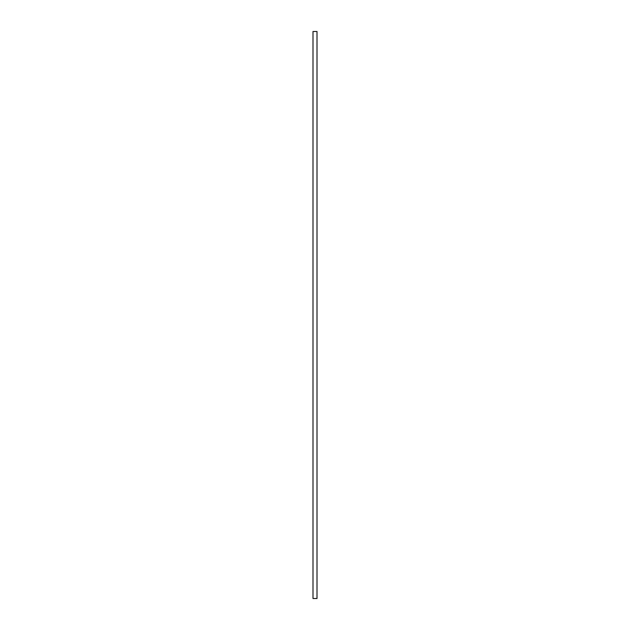 <?xml version="1.0" encoding="UTF-8"?>
<svg xmlns="http://www.w3.org/2000/svg" width="630" height="630" viewBox="0 0 630 630"><rect width="100%" height="100%" fill="white"/><g stroke="black" fill="none" stroke-linecap="round" stroke-linejoin="round"><path stroke-width="0.94" d="M317 31.5L313 31.5L313 598.5L317 598.5L317 31.5"/></g></svg>
